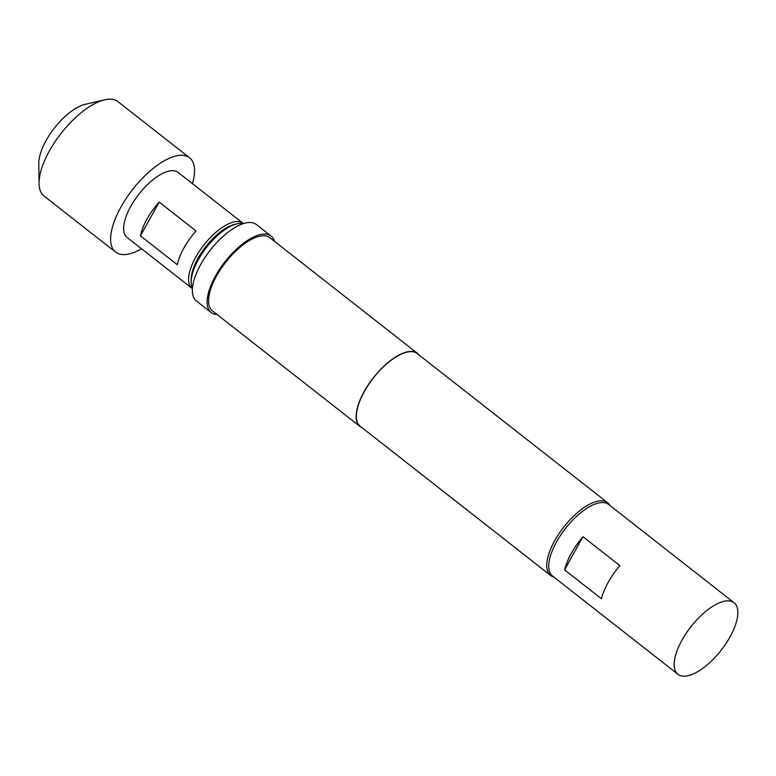 <?xml version="1.0" encoding="UTF-8"?>
<svg xmlns="http://www.w3.org/2000/svg" width="776" height="776" viewBox="0 0 776 776"><rect width="100%" height="100%" fill="white"/><g stroke="black" fill="none" stroke-linecap="round" stroke-linejoin="round"><path stroke-width="1.16" d="M192.429 288.633A41.341 17.402 -51.9 0 1 192.021 288.342A41.341 17.402 -51.9 0 1 195.668 257.312A41.341 17.402 -51.9 0 1 243.014 223.255A41.341 17.402 -51.9 0 1 243.392 223.585M183.864 248.058A41.341 17.402 128.1 0 0 177.345 264.742L140.446 235.836A41.341 17.402 -51.9 0 1 146.965 219.152A41.341 17.402 -51.9 0 1 159.158 202.08L196.056 230.986A41.341 17.402 128.1 0 0 183.864 248.058M192.021 288.342L127.089 237.466A41.341 17.402 -51.9 0 1 130.727 206.435A41.341 17.402 -51.9 0 1 178.082 172.388L243.014 223.255M141.474 248.737A59.936 25.23 -51.9 0 1 115.614 252.103A59.936 25.23 -51.9 0 1 120.901 207.114A59.936 25.23 -51.9 0 1 189.548 157.741A59.936 25.23 -51.9 0 1 192.458 183.65M115.614 252.103L44.038 196.027A59.936 25.23 -51.9 0 1 39.042 183.417A59.936 25.23 -51.9 0 1 49.325 151.039A59.936 25.23 -51.9 0 1 104.537 99.832A59.936 25.23 -51.9 0 1 117.971 101.666L189.548 157.741M39.042 183.417L38.8 163.455A42.37 17.838 -51.9 0 1 46.065 140.572A42.37 17.838 -51.9 0 1 85.098 104.372L104.537 99.832M191.168 282.251L191.138 279.903A39.789 16.752 -51.9 0 1 197.958 258.408A39.789 16.752 -51.9 0 1 234.614 224.419L236.893 223.886A41.855 17.615 128.1 0 0 198.346 259.64A41.855 17.615 128.1 0 0 191.168 282.251A41.855 17.615 128.1 0 0 192.458 288.313M243.092 223.682A41.855 17.615 128.1 0 0 236.893 223.886M564.55 569.875A45.474 19.138 -51.9 0 1 582.941 536.701L619.83 565.607A45.474 19.138 128.1 0 0 601.448 598.781L564.55 569.875L582.941 536.701M734.057 602.719L608.607 504.439A45.474 19.138 128.1 0 0 601.439 502.586A45.474 19.138 128.1 0 0 560.689 535.081A45.474 19.138 128.1 0 0 552.522 576.025L677.962 674.305A45.474 19.138 128.1 0 0 685.14 676.168A45.474 19.138 128.1 0 0 725.89 643.673A45.474 19.138 128.1 0 0 734.057 602.719A45.474 19.138 128.1 0 0 726.879 600.866A45.474 19.138 128.1 0 0 686.13 633.361A45.474 19.138 128.1 0 0 677.962 674.305M553.744 576.985A46.191 19.448 -51.9 0 1 550.601 575.443A46.191 19.448 -51.9 0 1 554.665 540.765A46.191 19.448 -51.9 0 1 607.579 502.712A46.191 19.448 -51.9 0 1 609.829 505.399M217.096 314.542A48.568 20.448 -51.9 0 1 211.179 312.534A48.568 20.448 -51.9 0 1 215.456 276.072A48.568 20.448 -51.9 0 1 271.086 236.069A48.568 20.448 -51.9 0 1 274.462 241.326M211.179 312.534L196.415 300.972A48.568 20.448 -51.9 0 1 200.693 264.509A48.568 20.448 -51.9 0 1 256.332 224.506L271.086 236.069M362.004 427.683A46.502 19.575 -51.9 0 1 360.035 426.528A46.502 19.575 -51.9 0 1 364.128 391.628A46.502 19.575 -51.9 0 1 417.391 353.313A46.502 19.575 -51.9 0 1 418.982 354.952M360.035 426.528L212.449 310.904A46.502 19.575 -51.9 0 1 216.543 276.004A46.502 19.575 -51.9 0 1 269.815 237.689L417.391 353.313M550.601 575.443L360.219 426.286A46.191 19.448 -51.9 0 1 364.293 391.618A46.191 19.448 -51.9 0 1 417.197 353.555L607.579 502.712M159.158 202.08L140.446 235.836"/></g></svg>
